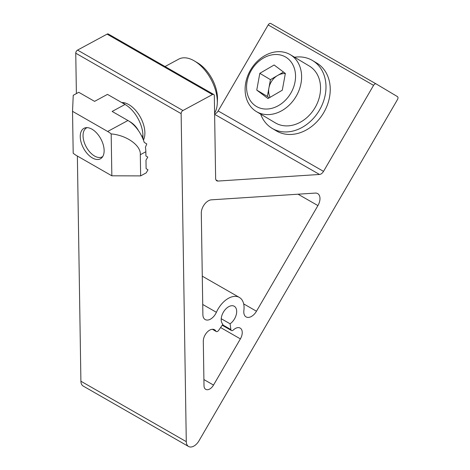 <?xml version="1.0" encoding="UTF-8"?>
<svg xmlns="http://www.w3.org/2000/svg" width="470" height="470" viewBox="0 0 470 470"><rect width="100%" height="100%" fill="white"/><g stroke="black" fill="none" stroke-linecap="round" stroke-linejoin="round"><path stroke-width="0.7" d="M230.094 323.801A10.698 6.492 119.8 0 0 236.334 314.377A10.698 6.492 119.8 0 0 234.266 306.258A10.698 6.492 119.8 0 0 228.802 306.646A10.698 6.492 119.8 0 0 221.934 315.364A10.698 6.492 119.8 0 0 222.88 324.271L218.656 330.363A2.55 1.545 -60.2 0 1 216.235 331.503A2.55 1.545 -60.2 0 1 215.859 331.115A9.171 5.564 119.8 0 0 214.508 329.728A9.171 5.564 119.8 0 0 209.826 330.063A9.171 5.564 119.8 0 0 203.304 341.273L204.004 385.7A7.643 4.635 119.8 0 0 205.737 389.336A7.643 4.635 119.8 0 0 213.521 385.077L240.387 338.888A9.171 5.564 119.8 0 0 240.17 328.084A9.171 5.564 119.8 0 0 235.488 328.418A9.171 5.564 119.8 0 0 233.349 329.993A2.55 1.545 -60.2 0 1 231.452 330.522A2.55 1.545 -60.2 0 1 230.893 329.576L230.094 323.801L221.229 318.719M374.86 84.018A2.55 1.545 119.8 0 0 373.568 85.346L323.524 171.374A5.094 3.09 -60.2 0 1 319.518 174.464L217.968 181.062A5.094 3.09 -60.2 0 1 216.782 180.803A5.094 3.09 -60.2 0 1 215.63 178.383L214.326 95.68A2.55 1.545 119.8 0 0 213.75 94.47A2.55 1.545 119.8 0 0 212.452 94.564L182.942 110.521A2.55 1.545 119.8 0 0 181.132 113.634L186.285 441.653A10.187 6.181 119.8 0 0 188.593 446.5A10.187 6.181 119.8 0 0 198.975 440.825L397.467 99.587A2.55 1.545 119.8 0 0 397.42 96.597L376.176 83.936A2.55 1.545 119.8 0 0 376.164 83.924A2.55 1.545 119.8 0 0 374.86 84.018M376.147 83.919L270.796 23.506A2.55 1.545 119.8 0 0 270.785 23.5A2.55 1.545 119.8 0 0 269.48 23.594A2.55 1.545 119.8 0 0 268.188 24.916L218.145 110.949A5.094 3.09 -60.2 0 1 214.614 113.969M121.707 102.542A22.924 13.013 61.6 0 1 128.774 104.581A22.924 13.013 61.6 0 1 143.432 140.084M211.371 199.832A10.187 6.181 119.8 0 0 208.539 200.714A10.187 6.181 119.8 0 0 201.295 213.168L202.887 314.706A10.187 6.181 119.8 0 0 205.196 319.559A10.187 6.181 119.8 0 0 216.388 312.297A20.886 12.672 -60.2 0 1 228.667 298.186A20.886 12.672 -60.2 0 1 239.33 297.416A20.886 12.672 -60.2 0 1 243.883 310.511A10.187 6.181 119.8 0 0 246.098 316.903A10.187 6.181 119.8 0 0 256.479 311.228L317.92 205.596A10.187 6.181 119.8 0 0 317.679 193.593A10.187 6.181 119.8 0 0 315.311 193.082L211.371 199.832M213.75 94.47L108.37 34.046A2.55 1.545 119.8 0 0 107.072 34.14L77.562 50.09A2.55 1.545 119.8 0 0 75.752 53.204L76.387 93.595M77.368 156.046L80.905 381.223A10.187 6.181 119.8 0 0 83.213 386.076L188.593 446.5M294.572 57.234A39.48 31.378 120.8 0 1 312.509 60.518A39.48 31.378 120.8 0 1 320.088 67.457A39.48 31.378 120.8 0 1 315.611 115.79A39.48 31.378 120.8 0 1 272.083 128.339A39.48 31.378 120.8 0 1 264.51 121.395A39.48 31.378 120.8 0 1 260.668 114.122M312.509 60.518L316.757 63.05A39.48 31.378 120.8 0 1 324.335 69.989A39.48 31.378 120.8 0 1 319.859 118.323A39.48 31.378 120.8 0 1 276.337 130.871L272.083 128.339M102.736 156.545A16.462 9.347 61.6 0 1 94.617 156.058A16.462 9.347 61.6 0 1 94.4 155.928A16.462 9.347 61.6 0 1 83.061 134.955A16.462 9.347 61.6 0 1 87.109 127.64M214.602 113.147A33.111 18.8 -118.4 0 0 217.293 103.183A33.111 18.8 -118.4 0 0 194.486 61.006A33.111 18.8 -118.4 0 0 194.051 60.748A33.111 18.8 -118.4 0 0 178.735 59.132L165.041 66.54M217.293 103.183L217.451 99.464A28.694 16.291 -118.4 0 0 197.682 62.91L194.486 61.006M254.54 110.327A33.111 26.32 120.8 0 1 251.491 68.461A33.111 26.32 120.8 0 1 290.307 54.696A33.111 26.32 120.8 0 1 292.175 55.948A33.111 26.32 120.8 0 1 295.219 97.813A33.111 26.32 120.8 0 1 256.403 111.584A33.111 26.32 120.8 0 1 254.54 110.327M290.307 54.696L309.248 65.988A33.111 26.32 120.8 0 1 311.116 67.239A33.111 26.32 120.8 0 1 314.16 109.105A33.111 26.32 120.8 0 1 275.344 122.87L256.403 111.584M254.746 105.333A28.694 22.807 120.8 0 1 252.79 68.032A28.694 22.807 120.8 0 1 287.364 58.204A28.694 22.807 120.8 0 1 289.326 95.504A28.694 22.807 120.8 0 1 254.746 105.333M269.228 97.819L267.377 96.426L268.911 88.037A15.281 12.149 120.8 0 1 277.594 75.488L283.504 72.045M270.132 97.29A15.281 12.149 120.8 0 1 268.911 88.037L270.444 79.653L277.594 75.488A15.281 12.149 120.8 0 1 285.325 73.62M270.444 79.653L259.822 73.32L274.122 64.995L285.361 73.443L282.288 90.217L267.988 98.541L256.755 90.093L259.822 73.32M267.377 96.426L256.755 90.093M91.961 129.179A17.32 9.835 61.6 0 1 103.236 144.737A17.32 9.835 61.6 0 1 100.427 158.807A17.32 9.835 61.6 0 1 92.414 157.961A17.32 9.835 61.6 0 1 81.14 142.41A17.32 9.835 61.6 0 1 83.948 128.339A17.32 9.835 61.6 0 1 91.961 129.179M142.998 138.991L142.951 135.695A25.468 14.464 61.6 0 0 125.049 104.458L107.489 94.388L94.582 101.367L78.772 92.308L73.238 95.298L72.533 111.331L73.191 153.232A25.468 14.464 -118.4 0 0 76.716 155.67L111.842 175.815L111.179 133.915C126.7 135.231 141.141 145.553 140.313 154.73L145.847 151.739L145.912 155.97L147.792 157.092L145.976 160.2L146.111 168.665L147.991 169.787L146.176 172.901L140.642 175.892L140.313 154.73M140.642 175.892L111.842 175.815M72.533 111.331L107.659 131.471A25.468 14.464 61.6 0 1 111.179 133.915M145.847 151.739A25.468 14.464 -118.4 0 0 145.424 147.304L146.781 143.926L144.243 142.434A25.468 14.464 -118.4 0 0 138.556 130.778A25.468 14.464 -118.4 0 0 128.287 120.702A25.468 14.464 -118.4 0 0 127.952 120.502L112.142 111.443L125.049 104.458M138.556 130.778C136.382 126.835 133.474 123.78 129.826 121.624M215.859 331.115L212.628 329.259M240.387 338.888L220.606 327.543M373.568 85.346L268.188 24.916M216.388 312.297L202.729 304.466M256.479 311.228L243.666 303.884M317.92 205.596L298.056 194.204M182.942 110.521L77.562 50.09M212.452 94.564L107.072 34.14M181.132 113.634L75.752 53.204M186.285 441.653L80.905 381.223M217.968 181.062L215.965 179.91M319.518 174.464L214.62 114.316M323.524 171.374L218.145 110.949M213.521 385.077L203.91 379.566M230.893 329.576L222.527 324.782M107.659 131.471L127.952 120.502M142.951 135.695L141.793 136.318M239.33 297.416L202.282 276.178M376.164 83.924L270.785 23.5M231.452 330.522L222.216 325.228M216.235 331.503L212.352 329.27M144.008 138.715L143.091 139.214M124.626 102.865L123.416 103.523M94.4 155.928L95.246 156.434M130.125 121.8L128.287 120.702"/></g></svg>
